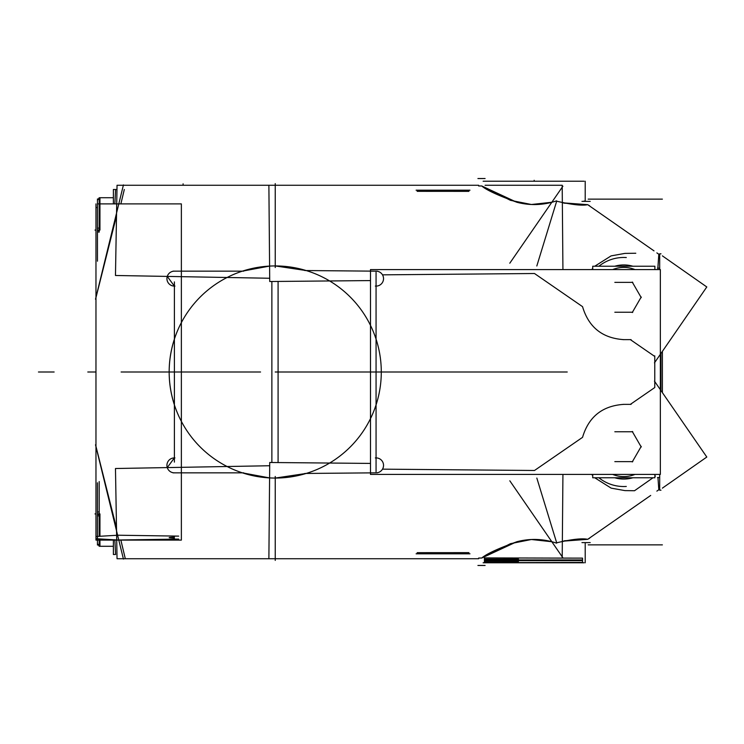 <?xml version="1.0" encoding="UTF-8"?>
<svg xmlns="http://www.w3.org/2000/svg" width="744" height="744" viewBox="0 0 744 744"><rect width="100%" height="100%" fill="white"/><g stroke="black" fill="none" stroke-linecap="round" stroke-linejoin="round"><path stroke-width="1.12" d="M174.394 462.108L174.394 281.892L174.394 462.108M269.588 266.082L242.339 271.16L181.369 271.16L242.339 271.16L269.588 266.082L242.339 271.16L181.369 271.16L242.339 271.16L268.565 266.147A106.067 106.067 0 0 0 169.372 378.659A106.067 106.067 0 0 0 281.892 477.853A106.067 106.067 0 0 1 169.372 378.659A106.067 106.067 0 0 1 268.565 266.147A106.067 106.067 0 0 0 169.372 378.659A106.067 106.067 0 0 0 281.892 477.853A106.067 106.067 0 0 1 169.372 378.659A106.067 106.067 0 0 1 268.565 266.147A106.067 106.067 0 0 0 169.372 378.659A106.067 106.067 0 0 0 281.892 477.853A106.067 106.067 0 0 1 169.372 378.659A106.067 106.067 0 0 1 268.565 266.147A106.067 106.067 0 0 0 169.372 378.659A106.067 106.067 0 0 0 281.892 477.853A106.067 106.067 0 0 1 169.372 378.659A106.067 106.067 0 0 1 268.565 266.147A106.067 106.067 0 0 0 169.372 378.659A106.067 106.067 0 0 0 281.892 477.853A106.067 106.067 0 0 1 169.372 378.659A106.067 106.067 0 0 1 268.565 266.147A106.067 106.067 0 0 0 169.372 378.659A106.067 106.067 0 0 0 281.892 477.853A106.067 106.067 0 0 1 169.372 378.659A106.067 106.067 0 0 1 268.565 266.147A106.067 106.067 0 0 0 169.372 378.659A106.067 106.067 0 0 0 281.892 477.853A106.067 106.067 0 0 1 169.372 378.659A106.067 106.067 0 0 1 268.565 266.147A106.067 106.067 0 0 0 169.372 378.659A106.067 106.067 0 0 0 281.892 477.853M268.565 477.853A106.067 106.067 0 0 0 381.291 372A106.067 106.067 0 0 0 268.565 266.147A106.067 106.067 0 0 1 381.291 372A106.067 106.067 0 0 1 268.565 477.853A106.067 106.067 0 0 0 381.291 372A106.067 106.067 0 0 0 268.565 266.147A106.067 106.067 0 0 1 381.291 372A106.067 106.067 0 0 1 268.565 477.853A106.067 106.067 0 0 0 381.291 372A106.067 106.067 0 0 0 268.565 266.147A106.067 106.067 0 0 1 381.291 372A106.067 106.067 0 0 1 268.565 477.853A106.067 106.067 0 0 0 381.291 372A106.067 106.067 0 0 0 268.565 266.147A106.067 106.067 0 0 1 381.291 372A106.067 106.067 0 0 1 268.565 477.853A106.067 106.067 0 0 0 381.291 372A106.067 106.067 0 0 0 268.565 266.147A106.067 106.067 0 0 1 381.291 372A106.067 106.067 0 0 1 268.565 477.853A106.067 106.067 0 0 0 381.291 372A106.067 106.067 0 0 0 268.565 266.147A106.067 106.067 0 0 1 381.291 372A106.067 106.067 0 0 1 268.565 477.853L242.339 472.84L261.693 477.202M174.394 404.894C167.428 382.965 167.428 361.035 174.394 339.106C167.428 361.035 167.428 382.965 174.394 404.894L174.384 404.866C167.428 382.965 167.428 361.035 174.394 339.106C167.419 361.035 167.419 382.965 174.394 404.894C167.419 382.965 167.419 361.035 174.394 339.106C167.419 361.035 167.419 382.965 174.394 404.894M243.697 472.84L173.036 472.84L243.697 472.84M242.339 472.84L181.369 472.84L242.339 472.84L269.588 477.918L242.339 472.84L269.588 477.918L242.339 472.84L181.517 472.84M97.455 203.903L181.369 203.903L181.369 540.098L95.967 540.098L95.967 203.903L95.967 540.098M96.004 207.492L96.636 207.53M173.036 271.16L243.697 271.16L173.036 271.16M117.915 535.215L178.718 536.117L174.394 536.117L174.394 537.121C167.428 537.447 167.428 537.773 174.394 538.098L174.394 539.102L178.718 539.102L117.915 540.005L95.967 538.712L95.967 536.508L97.455 536.424M97.501 536.415L116.631 535.289M174.942 271.179A7.468 7.468 0 0 0 166.926 278.628A7.468 7.468 0 0 0 174.942 286.077M167.261 276.415L174.394 286.105L167.261 276.415M278.089 281.437L278.089 462.563M174.942 457.923A7.468 7.468 0 0 0 166.926 465.372A7.468 7.468 0 0 0 174.942 472.821M174.394 457.895L167.261 467.585L174.394 457.895M115.469 275.485L117.04 185.265L115.469 275.485L269.7 278.256M124.304 189.497L120.872 203.903M95.967 297.609L116.51 215.955L95.967 297.609M95.502 299.209L123.439 184.912M114.855 540.098L115.59 554.503L113.386 554.503L113.386 540.098M123.439 559.088L95.502 444.791M125.308 558.735L120.872 540.098L125.308 558.735L417.152 558.735M116.51 528.045L95.967 446.391L116.51 528.045M95.967 449.367L95.967 294.633M115.469 468.515L117.04 558.735L115.469 468.515L269.7 465.744M113.386 203.903L113.386 189.497L116.975 189.497L115.59 189.497L114.855 203.903M275.233 183.61L275.233 267.552M275.233 476.448L275.233 560.399M469.976 553.806L416.11 553.806M417.152 552.662L468.934 552.625M562.204 558.112L562.929 474.421M370.493 463.419L269.728 462.489L268.882 558.735L269.728 462.489M556.624 543.157C543.539 538.758 530.379 538.256 517.117 541.669C498.099 548.523 486.306 553.973 481.759 558.028L478.643 558.028L481.759 558.028L516.708 541.771M564.361 540.767L587.695 539.326L562.343 541.214L587.695 539.326L589.62 538.21L587.695 539.326C582.068 538.117 571.718 539.27 556.67 542.804L536.833 478.066M382.5 469.157L534.499 470.487L382.5 469.157L534.499 470.487L582.543 437.351C588.653 416.761 602.408 405.768 623.825 404.364C602.408 405.768 588.653 416.761 582.543 437.351L534.499 470.487L582.543 437.351C588.653 416.761 602.408 405.768 623.825 404.364C602.408 405.768 588.653 416.761 582.543 437.351L534.499 470.487L382.5 469.157L534.499 470.487L582.543 437.351C588.653 416.761 602.408 405.768 623.825 404.364L630.373 404.364L654.776 387.54L654.776 356.46L630.373 339.636L654.776 356.46L630.373 339.636L623.825 339.636C602.408 338.241 588.653 327.239 582.543 306.649L534.499 273.513L582.543 306.649C588.653 327.239 602.408 338.241 623.825 339.636C602.408 338.241 588.653 327.239 582.543 306.649L534.499 273.513L382.5 274.843L534.499 273.513L382.5 274.843L534.499 273.513L582.543 306.649L534.499 273.513L382.5 274.843M306.193 473.444L275.233 478.066L275.233 558.735L275.233 478.066L306.193 473.444M416.11 190.194L469.976 190.194M468.934 191.375L417.152 191.338M370.493 280.581L269.728 281.511L268.882 185.265L269.728 281.511M562.929 269.579L562.194 185.265L485.097 185.265M275.233 265.933L275.233 185.265L275.233 265.933L306.193 270.556L275.233 265.933M654.013 250.877L587.695 204.674L562.343 202.787L587.695 204.674L654.013 250.877L587.695 204.674C582.199 205.893 571.857 204.74 556.67 201.196L536.815 265.989M556.624 200.843C543.539 205.242 530.37 205.744 517.117 202.331C498.099 195.477 486.306 190.027 481.759 185.972L478.643 185.972L481.759 185.972L516.699 202.228M654.46 362.867L706.8 286.961L654.46 362.867M509.798 263.209L562.901 186.205L509.798 263.209M562.343 202.787L587.695 204.674L589.62 205.79L587.695 204.674L563.933 203.149M624.914 253.397L611.094 255.889L594.754 266.231L611.094 255.889L624.914 253.397L635.794 253.248M656.859 252.876L658.821 254.243L656.859 252.876L658.821 254.243L657.854 268.491L658.821 254.243L657.854 268.491L658.821 254.243L656.859 252.876L658.821 254.243L657.919 267.18M660.346 474.421L370.493 474.421L370.493 269.579L660.346 269.579L660.346 474.421M630.373 339.636L623.825 339.636C602.408 338.241 588.653 327.239 582.543 306.649C588.653 327.239 602.408 338.241 623.825 339.636L630.373 339.636L654.776 356.46L630.373 339.636L623.825 339.636L630.373 339.636M654.776 360.608L654.776 355.846M660.979 490.175L659.686 490.175L659.686 474.421M660.979 253.825L659.686 253.825L659.686 269.579M660.951 390.544L660.951 353.456M626.299 486.455A39.841 39.841 0 0 1 598.874 477.769M376.064 272.267L376.064 471.733L376.064 272.267M377.468 271.179L304.789 270.537M655.427 476.058L654.878 476.448M653 477.769L634.53 490.733L653 477.769L634.53 490.733L653 477.769L634.53 490.733L624.914 490.603L634.53 490.733L624.914 490.603L634.53 490.733L624.914 490.603L611.149 488.129L594.754 477.769M584.068 562.78L483.126 562.78L584.068 562.78M584.068 181.22L483.126 181.22L584.068 181.22M555.061 558.084L582.543 558.13L582.543 559.944L484.372 559.934L518.419 559.683L518.419 559.107L484.372 559.107L484.372 557.898L555.061 558.084M582.543 562.445L484.372 562.678L484.372 561.515L518.419 561.515L518.419 560.892L484.372 560.641L582.543 560.632L582.543 562.445M662.383 351.382L662.383 392.618M662.383 199.141L588.197 199.141M662.383 544.859L588.197 544.859M562.343 541.214L587.695 539.326L650.702 495.439M656.859 491.124L658.821 489.757L657.956 477.546L658.821 489.757L657.956 477.546L658.821 489.757L656.859 491.124L658.821 489.757L656.859 491.124L658.821 489.757L657.956 477.546M581.957 542.609L590.206 542.609M654.46 381.133L706.8 457.039L654.46 381.133M509.807 480.791L562.901 557.795L509.807 480.791M654.776 387.54L630.373 404.364L654.776 387.54L654.776 356.46L654.776 387.54L630.373 404.364L623.825 404.364L630.373 404.364L623.825 404.364L630.373 404.364L654.776 387.54L654.776 356.46M485.097 178.532L477.927 178.532L485.097 178.532M485.097 565.468L477.927 565.468L485.097 565.468M581.957 201.382L590.206 201.382M588.197 542.618L584.579 542.609M271.867 281.492L271.867 462.508L271.867 281.492M375.348 457.932A7.468 7.468 0 0 1 383.532 465.372A7.468 7.468 0 0 1 375.348 472.803M377.468 472.821L304.789 473.463M375.348 271.197A7.468 7.468 0 0 1 383.532 278.628A7.468 7.468 0 0 1 375.348 286.068M659.686 477.546L657.464 477.546M659.686 268.166L657.464 268.166M598.874 266.231A39.841 39.841 0 0 1 626.299 257.545M654.878 474.421L654.878 477.769L592.726 477.769L592.726 474.421M612.675 474.421A29.881 29.881 0 0 0 634.93 474.421A29.881 29.881 0 0 1 612.675 474.421A29.881 29.881 0 0 0 634.93 474.421A29.881 29.881 0 0 1 612.675 474.421A29.881 29.881 0 0 0 634.93 474.421M632.865 477.769A32.364 32.364 0 0 1 614.739 477.769A32.364 32.364 0 0 0 632.865 477.769A32.364 32.364 0 0 1 614.739 477.769A32.364 32.364 0 0 0 632.865 477.769A32.364 32.364 0 0 1 614.739 477.769L632.865 477.769M641.226 446.995L632.251 431.455M632.251 461.931L641.226 446.391M632.772 431.752L614.832 431.752M614.832 461.633L632.772 461.633M614.739 266.231A32.364 32.364 0 0 1 632.865 266.231L614.739 266.231M634.93 269.579A29.881 29.881 0 0 0 612.675 269.579A29.881 29.881 0 0 1 634.93 269.579A29.881 29.881 0 0 0 612.675 269.579A29.881 29.881 0 0 1 634.93 269.579A29.881 29.881 0 0 0 612.675 269.579M592.726 269.579L592.726 266.231L654.878 266.231L654.878 269.579M641.226 297.609L632.251 282.069M632.251 312.545L641.226 297.005M632.772 282.367L614.832 282.367M614.832 312.248L632.772 312.248M113.386 197.718L99.203 197.718L99.203 232.109L97.501 231.923M99.203 197.83L97.455 200.201L99.947 197.718L99.947 230.082L99.947 203.903M99.203 230.082L97.455 230.082M97.455 261.191L97.455 198.974M99.203 228.055L97.455 228.203M99.203 481.554L99.203 515.955L97.455 515.797M99.203 513.918L97.455 513.918M97.455 545.026L97.455 482.81M99.203 536.322L99.203 511.891L97.455 512.039M99.947 513.918L99.947 536.275M99.947 538.944L99.947 546.282L97.455 543.799L99.203 546.17M99.203 538.907L99.203 546.282L113.386 546.282M125.225 558.391L120.872 540.098L125.225 558.391M275.233 372L355.799 372L275.233 372M461.968 372L408.958 372L461.968 372M371.74 372L308.118 372L371.74 372M183.108 183.815L183.108 185.265M349.457 372L278.488 372L349.457 372M244.72 372L181.369 372L244.72 372M181.369 271.16L242.339 271.16M365.611 372L330.001 372L365.611 372M344.946 372L370.493 372L344.946 372M478.643 558.028L481.759 558.028L478.643 558.028L481.759 558.028L510.496 543.659L531.402 539.502L551.834 541.744L531.402 539.502L510.496 543.659L481.759 558.028L510.496 543.659L531.402 539.502L551.834 541.744M551.834 202.256L531.402 204.498L510.496 200.341L481.759 185.972L510.496 200.341L531.402 204.498L551.834 202.256L531.402 204.498L510.496 200.341L481.759 185.972L478.643 185.972M591.712 269.579L592.726 268.379L591.712 269.579M351.931 372L355.902 372L351.931 372M294.401 372L338.715 372L294.401 372M491.886 372L430.841 372L491.886 372M260.549 372L121.123 372L260.549 372M38.456 372L54.135 372L38.456 372M394.738 372L330.001 372L394.738 372M631.098 339.636L623.1 339.636M567.235 372L370.27 372L567.235 372M356.813 372L338.715 372L356.813 372M326.951 372L325.026 372L326.951 372M366.857 372L295.526 372L366.857 372M307.3 372L352.117 372L307.3 372M458.667 372L386.024 372L458.667 372M534.173 181.22L534.173 180.29L534.173 181.22M585.212 562.78L585.212 542.609L585.212 562.78M585.212 201.382L585.212 181.22L585.212 201.382M346.76 372L275.429 372L346.76 372M290.169 372L334.986 372L290.169 372M623.1 404.364L631.098 404.364M591.712 474.421L592.726 475.621M363.621 372L290.978 372L363.621 372M95.967 372L87.792 372L95.967 372M290.662 372L277.679 372L290.662 372M95.967 230.082L94.972 230.082L95.967 230.082M99.203 230.696L97.501 230.64M95.967 513.918L94.972 513.918L95.967 513.918M99.203 514.532L97.501 514.476M117.04 185.265L279.763 185.265M417.152 185.265L125.308 185.265M117.04 558.735L279.763 558.735M477.927 558.735L268.882 558.735M478.643 558.735L468.934 558.735M477.927 185.265L268.882 185.265M478.643 185.265L468.934 185.265M706.8 286.961L662.383 255.862L706.8 286.961M584.579 201.382L584.068 201.029L584.579 201.382M706.8 457.039L662.383 488.138L706.8 457.039M97.501 543.315L97.455 543.799"/></g></svg>
